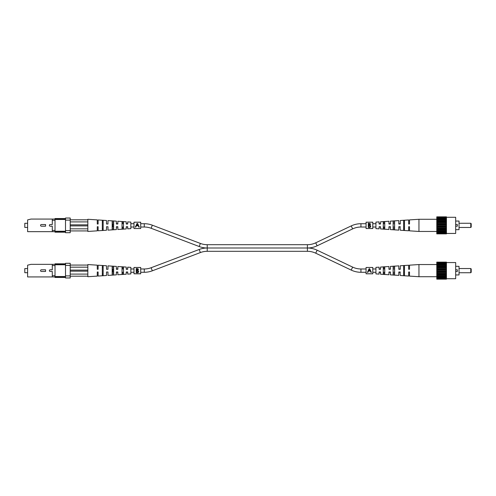 <?xml version="1.0" encoding="UTF-8"?>
<svg xmlns="http://www.w3.org/2000/svg" width="496" height="496" viewBox="0 0 496 496"><rect width="100%" height="100%" fill="white"/><g stroke="black" fill="none" stroke-linecap="round" stroke-linejoin="round"><path stroke-width="0.74" d="M366.073 223.715L360.952 223.715A22.636 22.636 0 0 0 351.218 225.909L315.716 242.817A19.332 19.332 0 0 1 307.402 244.695L307.402 248L207.229 248A22.636 22.636 0 0 0 199.194 249.476L200.365 252.563A19.332 19.332 0 0 1 207.229 251.305L307.402 251.305A19.332 19.332 0 0 1 315.716 253.183L317.136 250.201A22.636 22.636 0 0 0 307.402 248L207.229 248A22.636 22.636 0 0 1 199.194 246.524L151.144 228.278A19.332 19.332 0 0 0 144.28 227.019L140.709 227.019M307.402 244.695L207.229 244.695A19.332 19.332 0 0 1 200.365 243.437L152.315 225.184A22.636 22.636 0 0 0 144.28 223.715L140.709 223.715M307.402 251.305L307.402 248A22.636 22.636 0 0 0 317.136 245.799L352.644 228.892A19.332 19.332 0 0 1 360.952 227.019L366.073 227.019M133.994 223.715L130.851 223.715M127.701 223.715L126.232 223.715M123.504 223.715L122.035 223.715M117.837 223.715L116.374 223.715M113.646 223.715L112.803 223.715L112.803 227.019L113.646 227.019M133.994 227.019L130.851 227.019M127.701 227.019L126.232 227.019M123.504 227.019L122.035 227.019M117.837 227.019L116.374 227.019M372.787 227.019L375.937 227.019M379.08 227.019L380.55 227.019M383.278 227.019L384.747 227.019M388.945 227.019L390.414 227.019M393.142 227.019L394.611 227.019M398.809 227.019L400.278 227.019M403.632 227.019L404.476 227.019M372.787 223.715L375.937 223.715M379.08 223.715L380.55 223.715M383.278 223.715L384.747 223.715M388.945 223.715L390.414 223.715M393.142 223.715L394.611 223.715M398.809 223.715L400.278 223.715M403.632 223.715L404.476 223.715M199.194 249.476L151.144 267.722A19.332 19.332 0 0 1 144.28 268.981L144.28 272.285A22.636 22.636 0 0 0 152.315 270.816L200.365 252.563M366.073 272.285L360.952 272.285A22.636 22.636 0 0 1 351.218 270.091L352.644 267.108A19.332 19.332 0 0 0 360.952 268.981L366.073 268.981M144.28 272.285L140.709 272.285M133.994 272.285L130.851 272.285M127.701 272.285L126.232 272.285M123.504 272.285L122.035 272.285M117.837 272.285L116.374 272.285M113.646 272.285L112.803 272.285L112.803 268.981L113.646 268.981M144.28 268.981L140.709 268.981M133.994 268.981L130.851 268.981M127.701 268.981L126.232 268.981M123.504 268.981L122.035 268.981M117.837 268.981L116.374 268.981M317.136 250.201L352.644 267.108M315.716 253.183L351.218 270.091M372.787 268.981L375.937 268.981M379.08 268.981L380.55 268.981M383.278 268.981L384.747 268.981M388.945 268.981L390.414 268.981M393.142 268.981L394.611 268.981M398.809 268.981L400.278 268.981M403.632 268.981L404.476 268.981M372.787 272.285L375.937 272.285M379.08 272.285L380.55 272.285M383.278 272.285L384.747 272.285M388.945 272.285L390.414 272.285M393.142 272.285L394.611 272.285M398.809 272.285L400.278 272.285M403.632 272.285L404.476 272.285M65.509 276.929L27.615 276.929L27.615 265.18L30.969 264.343L65.509 264.343M65.509 263.816L55.019 263.816L55.019 265.558L52.291 265.558L52.291 269.805L50.189 269.805A0.825 0.825 0 0 0 49.364 270.636A0.825 0.825 0 0 0 50.189 271.461L52.291 271.461L52.291 275.714L55.019 275.714L55.019 277.456L65.509 277.456M52.291 265.558L52.291 264.343M52.291 276.929L52.291 275.714M65.509 275.881L70.209 275.881L70.209 277.977L65.509 277.977L65.509 263.289L70.209 263.289L70.209 265.391L65.509 265.391M70.209 275.881L70.209 265.391M65.509 264.759L55.019 264.759M55.019 276.514L65.509 276.514M55.019 265.558L55.019 275.714M41.379 269.805L45.576 269.805L45.576 271.461L41.379 271.461A0.825 0.825 0 0 1 40.554 270.636A0.825 0.825 0 0 1 41.379 269.805M27.615 268.572L24.8 268.572L24.8 272.701L27.615 272.701M97.278 272L98.115 272L97.278 272L97.278 276.105L87.835 276.718L87.835 276.198L70.209 276.198M107.434 272L106.51 272L106.51 275.497L98.115 276.049L98.115 272M122.035 273.215L123.504 273.16M112.177 273.606L113.646 273.544M102.312 273.978L103.149 273.947M70.209 265.075L87.835 265.075L87.835 264.548L97.278 265.168L97.278 269.272L98.115 269.272L98.115 265.224L106.51 265.769L106.51 269.272L107.979 269.272L107.979 265.868L116.374 266.414L116.374 269.272L117.837 269.272L117.837 266.513L126.232 267.059L126.232 269.272L127.701 269.272L127.701 267.158L130.851 267.363L130.851 273.91L127.701 274.114L127.701 272L126.232 272L126.232 274.214L117.837 274.759L117.837 272L116.374 272L116.374 274.858L107.979 275.404L107.979 272M123.504 270.636L123.504 274.127L122.035 274.226L122.035 267.046L123.504 267.146L123.504 270.636M113.646 270.636L113.646 274.809L112.177 274.908L112.177 266.358L113.646 266.464L113.646 270.636M103.149 270.636L103.149 275.528L102.312 275.584L102.312 265.689L103.149 265.744L103.149 270.636M87.835 276.198L87.835 265.075M103.149 267.325L102.312 267.294M113.646 267.722L112.177 267.666M123.504 268.113L122.035 268.051M116.374 269.272L117.837 269.272M126.232 269.272L127.701 269.272M70.209 274.096L87.835 274.096M87.835 271.163L70.209 271.163M87.835 267.17L70.209 267.17M87.835 270.109L70.209 270.109M470.778 268.534L471.2 268.956L471.2 272.316L470.778 272.732L470.778 268.534L459.029 268.534M470.778 272.732L459.029 272.732M455.675 266.333L459.029 266.333L459.029 274.939L455.675 274.939M446.437 262.558L455.675 262.558L455.675 278.715L446.437 278.715M455.675 269.799L457.349 269.799L457.349 271.473L455.675 271.473M446.437 262.62L446.437 262.124L436.79 262.124L436.79 262.62L446.437 262.706L436.79 262.62M446.437 278.566L436.79 278.566L436.79 279.149L446.437 279.149L446.437 262.706M436.79 278.566L436.79 262.706M436.79 278.647L446.437 278.647M446.437 277.444L436.79 277.444M436.79 277.512L446.437 277.512M436.79 277.934L446.437 277.934M446.437 275.863L436.79 275.863M436.79 276.123L446.437 276.123M409.51 272L408.667 272L409.51 272L409.51 276.105L418.953 276.718L446.437 276.718M446.437 273.922L436.79 273.922M436.79 274.362L446.437 274.362M436.79 275.088L446.437 275.088M446.437 271.758L436.79 271.758M436.79 272.347L446.437 272.347M436.79 273.16L446.437 273.16M446.437 269.514L436.79 269.514M436.79 270.215L446.437 270.215M436.79 271.058L446.437 271.058M446.437 267.35L436.79 267.35M436.79 268.113L446.437 268.113M436.79 268.925L446.437 268.925M446.437 265.41L436.79 265.41M436.79 266.178L446.437 266.178M436.79 266.91L446.437 266.91M446.437 263.829L436.79 263.829M418.953 276.718L418.953 264.548L446.437 264.554M436.79 265.143L446.437 265.143M436.79 263.339L446.437 263.339M436.79 263.76L446.437 263.76M390.123 269.272L388.945 269.272L388.945 266.513L380.55 267.059L380.55 269.272L379.08 269.272L379.08 267.158L375.937 267.363L375.937 273.91L379.08 274.114L379.08 272L380.55 272L380.55 274.214L388.945 274.759L388.945 272L389.484 272M399.981 272L400.278 275.497L408.667 276.049L408.667 272M404.476 273.978L403.632 273.947M394.611 273.606L393.142 273.544M384.747 273.215L383.278 273.16M400.278 272L398.809 272L398.809 275.404L390.414 274.858L390.414 272L388.945 272M404.476 270.636L404.476 275.584L403.632 275.528L403.632 265.744L404.476 265.689L404.476 270.636M394.611 270.636L394.611 274.908L393.142 274.809L393.142 266.464L394.611 266.358L394.611 270.636M384.747 270.636L384.747 274.226L383.278 274.127L383.278 267.146L384.747 267.046L384.747 270.636M390.414 269.272L390.414 266.414L398.809 265.868L398.809 269.272L400.278 269.272L400.278 265.769L408.667 265.224L408.667 269.272L409.51 269.272L409.51 265.168L418.953 264.548M408.667 269.272L409.343 269.272M383.278 268.113L384.747 268.051M393.142 267.722L394.611 267.666M403.632 267.325L404.476 267.294M398.809 269.272L399.348 269.272M133.994 222.214L133.994 228.538L140.709 228.538L140.709 222.189L133.994 222.189L140.709 222.214M137.02 223.479L135.334 227.131L135.743 227.131L136.363 225.785L138.26 225.785L138.899 227.131L139.308 227.131L137.578 223.479L137.02 223.479L136.146 225.364M138.471 225.364L137.578 223.479M136.561 225.358L137.299 223.758L138.055 225.358L136.561 225.358L137.299 223.758M133.994 267.487L133.994 273.811L140.709 273.811L140.709 267.462L133.994 267.462L140.709 267.487M136.226 270.636L136.226 268.565L137.051 268.565L138.384 269.607L137.9 270.5L138.706 271.579L137.745 272.732L136.226 272.732L136.226 270.636M137.789 268.683L138.285 269.154M138.384 269.607L137.9 270.5M138.44 272.316L137.931 272.676M138.223 271.938L137.64 270.828L136.605 270.779L136.605 272.335L138.217 271.951M137.64 270.828L136.859 270.779L138.316 271.448M137.448 270.289L137.981 269.427M137.541 269.049L136.605 268.999L136.605 270.345L137.15 270.332M136.859 270.345L138.006 269.619L137.119 268.999M137.144 272.335L138.328 271.579M366.073 222.214L366.073 228.538L372.787 228.538L372.787 222.189L366.073 222.189L372.787 222.214M368.305 225.364L368.305 223.299L369.123 223.299L370.456 224.341L369.973 225.234L370.785 226.306L369.824 227.459L368.305 227.459L368.305 225.364M370.097 223.547L370.357 223.882M370.456 224.341L369.973 225.234M370.518 227.05L370.01 227.404M369.216 227.069L370.407 226.306L369.718 225.556L368.683 225.506L368.683 227.069L370.016 226.932L370.394 226.176M370.407 226.306L369.718 225.556L368.683 225.506M369.694 224.961L370.053 224.161M369.619 223.777L368.683 223.727L368.683 225.072L369.229 225.066M368.937 225.072L370.084 224.347L369.191 223.727M369.718 225.556L368.931 225.506M366.073 267.487L366.073 273.811L372.787 273.811L372.787 267.462L366.073 267.462L372.787 267.487M369.092 268.745L367.406 272.403L367.815 272.403L368.435 271.058L370.338 271.058L370.977 272.403L371.386 272.403L369.65 268.745L369.092 268.745L368.224 270.636M370.549 270.636L369.65 268.745M368.633 270.63L369.371 269.024L370.134 270.63L368.633 270.63L369.371 269.024M65.509 231.657L27.615 231.657L27.615 219.908L30.969 219.071L65.509 219.071M65.509 218.544L55.019 218.544L55.019 220.286L52.291 220.286L52.291 224.539L50.189 224.539A0.825 0.825 0 0 0 49.364 225.364A0.825 0.825 0 0 0 50.189 226.195L52.291 226.195L52.291 230.442L55.019 230.442L55.019 232.184L65.509 232.184M52.291 220.286L52.291 219.071M52.291 231.657L52.291 230.442M65.509 230.609L70.209 230.609L70.209 232.711L65.509 232.711L65.509 218.023L70.209 218.023L70.209 220.119L65.509 220.119M70.209 230.609L70.209 220.119M65.509 219.486L55.019 219.486M55.019 231.241L65.509 231.241M55.019 220.286L55.019 230.442M41.379 224.539L45.576 224.539L45.576 226.195L41.379 226.195A0.825 0.825 0 0 1 40.554 225.364A0.825 0.825 0 0 1 41.379 224.539M27.615 223.299L24.8 223.299L24.8 227.428L27.615 227.428M97.278 226.728L98.115 226.728L97.278 226.728L97.278 230.832L87.835 231.452L87.835 230.925L70.209 230.925M107.434 226.728L106.51 226.728L106.51 230.231L98.115 230.776L98.115 226.728M122.035 227.949L123.504 227.887M112.177 228.334L113.646 228.278M102.312 228.706L103.149 228.675M70.209 219.802L87.835 219.802L87.835 219.282L97.278 219.895L97.278 224L98.115 224L98.115 219.951L106.51 220.503L106.51 224L107.979 224L107.979 220.596L116.374 221.142L116.374 224L117.837 224L117.837 221.241L126.232 221.786L126.232 224L127.701 224L127.701 221.886L130.851 222.09L130.851 228.637L127.701 228.842L127.701 226.728L126.232 226.728L126.232 228.941L117.837 229.487L117.837 226.728L116.374 226.728L116.374 229.586L107.979 230.132L107.979 226.728M123.504 225.364L123.504 228.854L122.035 228.954L122.035 221.774L123.504 221.873L123.504 225.364M113.646 225.364L113.646 229.536L112.177 229.642L112.177 221.092L113.646 221.191L113.646 225.364M103.149 225.364L103.149 230.256L102.312 230.311L102.312 220.416L103.149 220.472L103.149 225.364M87.835 230.925L87.835 219.802M103.149 222.053L102.312 222.022M113.646 222.456L112.177 222.394M123.504 222.84L122.035 222.785M116.374 224L117.837 224M126.232 224L127.701 224M70.209 228.83L87.835 228.83M87.835 225.891L70.209 225.891M87.835 221.904L70.209 221.904M87.835 224.837L70.209 224.837M470.778 223.268L471.2 223.684L471.2 227.044L470.778 227.466L470.778 223.268L459.029 223.268M470.778 227.466L459.029 227.466M455.675 221.061L459.029 221.061L459.029 229.667L455.675 229.667M446.437 217.285L455.675 217.285L455.675 233.442L446.437 233.442M455.675 224.527L457.349 224.527L457.349 226.201L455.675 226.201M446.437 217.353L446.437 216.851L436.79 216.851L436.79 217.353L446.437 217.434L436.79 217.353M446.437 233.294L436.79 233.294L436.79 233.876L446.437 233.876L446.437 217.434M436.79 233.294L436.79 217.434M436.79 233.38L446.437 233.38M446.437 232.171L436.79 232.171M436.79 232.24L446.437 232.24M436.79 232.661L446.437 232.661M446.437 230.59L436.79 230.59M436.79 230.857L446.437 230.857M409.51 226.728L408.667 226.728L409.51 226.728L409.51 230.832L418.953 231.452L446.437 231.446M446.437 228.65L436.79 228.65M436.79 229.09L446.437 229.09M436.79 229.822L446.437 229.822M446.437 226.486L436.79 226.486M436.79 227.075L446.437 227.075M436.79 227.887L446.437 227.887M446.437 224.242L436.79 224.242M436.79 224.942L446.437 224.942M436.79 225.785L446.437 225.785M446.437 222.078L436.79 222.078M436.79 222.84L446.437 222.84M436.79 223.653L446.437 223.653M446.437 220.137L436.79 220.137M436.79 220.912L446.437 220.912M436.79 221.638L446.437 221.638M446.437 218.556L436.79 218.556M418.953 231.452L418.953 219.282L446.437 219.282M436.79 219.877L446.437 219.877M436.79 218.066L446.437 218.066M436.79 218.488L446.437 218.488M390.123 224L388.945 224L388.945 221.241L380.55 221.786L380.55 224L379.08 224L379.08 221.886L375.937 222.09L375.937 228.637L379.08 228.842L379.08 226.728L380.55 226.728L380.55 228.941L388.945 229.487L388.945 226.728L389.484 226.728M399.981 226.728L400.278 230.231L408.667 230.776L408.667 226.728M404.476 228.706L403.632 228.675M394.611 228.334L393.142 228.278M384.747 227.949L383.278 227.887M400.278 226.728L398.809 226.728L398.809 230.132L390.414 229.586L390.414 226.728L388.945 226.728M404.476 225.364L404.476 230.311L403.632 230.256L403.632 220.472L404.476 220.416L404.476 225.364M394.611 225.364L394.611 229.642L393.142 229.536L393.142 221.191L394.611 221.092L394.611 225.364M384.747 225.364L384.747 228.954L383.278 228.854L383.278 221.873L384.747 221.774L384.747 225.364M390.414 224L390.414 221.142L398.809 220.596L398.809 224L400.278 224L400.278 220.503L408.667 219.951L408.667 224L409.51 224L409.51 219.895L418.953 219.282M408.667 224L409.343 224M383.278 222.84L384.747 222.785M393.142 222.456L394.611 222.394M403.632 222.053L404.476 222.022M398.809 224L399.348 224M151.144 228.278L152.315 225.184M144.28 227.019L144.28 223.715M315.716 242.817L317.136 245.799M199.194 246.524L200.365 243.437M207.229 251.305L207.229 244.695M351.218 225.909L352.644 228.892M360.952 223.715L360.952 227.019M151.144 267.722L152.315 270.816M360.952 272.285L360.952 268.981M133.994 228.513L140.709 228.513M133.994 273.786L140.709 273.786M366.073 228.513L372.787 228.513M366.073 273.786L372.787 273.786"/></g></svg>
